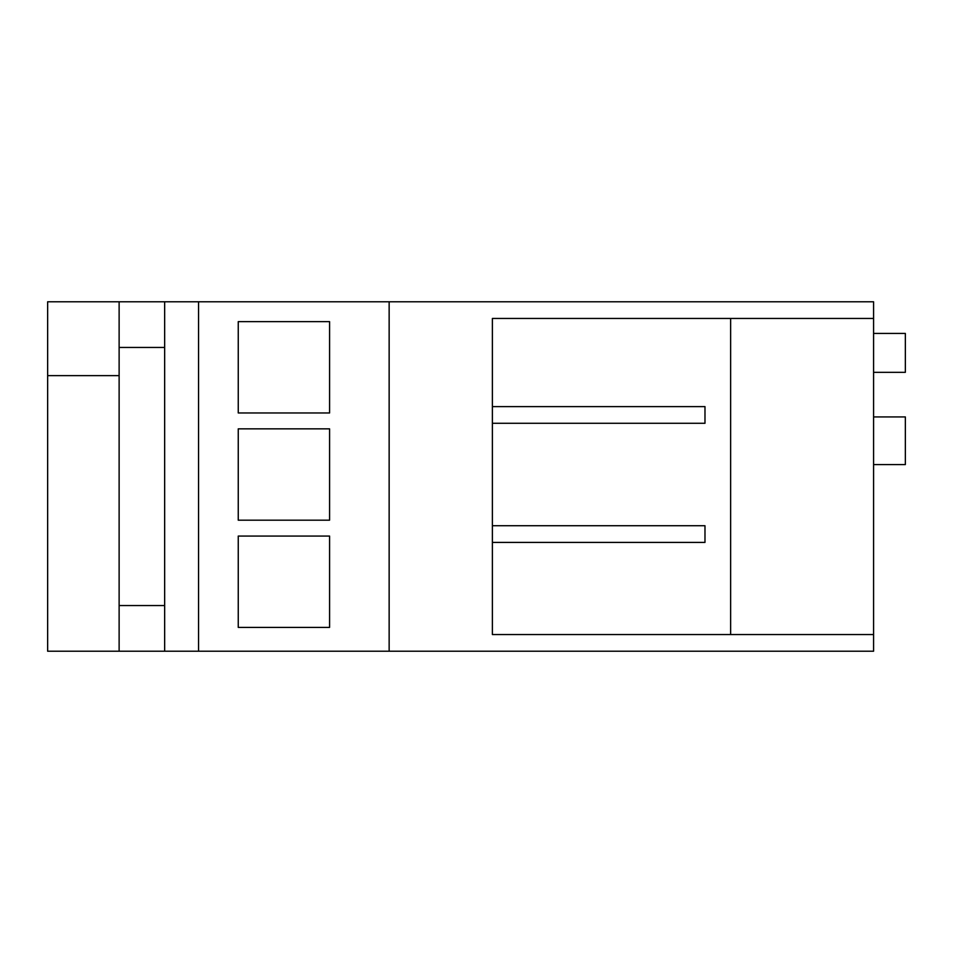 <?xml version="1.0" encoding="UTF-8"?>
<svg xmlns="http://www.w3.org/2000/svg" width="953" height="953" viewBox="0 0 953 953"><rect width="100%" height="100%" fill="white"/><g stroke="black" fill="none" stroke-linecap="round" stroke-linejoin="round"><path stroke-width="1.43" d="M873.579 333.419L905.35 333.419L905.35 372.337L873.579 372.337M47.65 375.637L119.125 375.637L119.125 651.221L47.65 651.221L47.65 301.779L198.546 301.779L198.546 651.221L873.579 651.221L873.579 301.779L389.146 301.779L389.146 651.221M119.125 651.221L198.546 651.221M873.579 318.457L492.379 318.457L492.379 634.543L873.579 634.543M238.25 520.183L238.25 428.85L329.583 428.85L329.583 520.183L238.25 520.183M389.146 301.779L198.546 301.779M238.25 412.971L238.25 321.637L329.583 321.637L329.583 412.971L238.25 412.971M238.25 627.396L238.25 536.062L329.583 536.062L329.583 627.396L238.25 627.396M119.125 605.548L164.655 605.548L164.655 651.221M730.629 634.543L730.629 318.457M492.379 423.287L704.982 423.287L704.982 406.609L492.379 406.609M492.379 542.412L704.982 542.412L704.982 525.734L492.379 525.734M119.125 375.637L119.125 301.779M164.655 301.779L164.655 347.452L119.125 347.452M164.655 605.548L164.655 347.452M873.579 416.938L905.35 416.938L905.35 464.587L873.579 464.587"/></g></svg>
